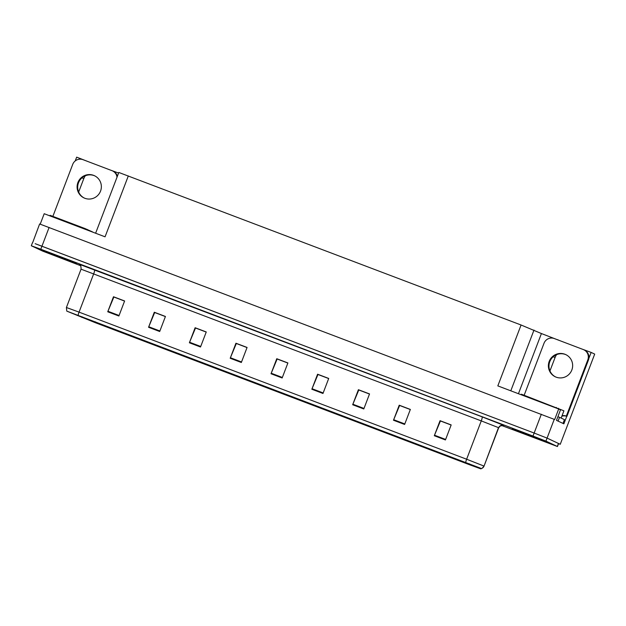 <?xml version="1.0" encoding="UTF-8"?>
<svg xmlns="http://www.w3.org/2000/svg" width="626" height="626" viewBox="0 0 626 626"><rect width="100%" height="100%" fill="white"/><g stroke="black" fill="none" stroke-linecap="round" stroke-linejoin="round"><path stroke-width="0.94" d="M78.665 192.033L83.767 178.668A12.872 12.7 115.1 0 1 85.316 175.781M82.006 177.839A12.872 12.7 115.1 0 1 82.022 177.8L83.767 178.668M566.749 416.306L563.877 423.833L556.491 420.367L560.513 409.842L558.682 408.989L554.667 419.514L39.626 223.967L32.591 242.833M95.621 233.232L118.823 172.463L521.075 325.004L497.827 385.89L558.682 408.989M40.22 224.139L44.203 213.716L105.058 236.816L128.314 175.929M87.593 161.406L76.662 157.149L75.214 160.945M501.676 425.5L557.461 446.534L545.927 441.111L533 436.048L40.784 249.226L41.934 246.221L35.158 243.686L534.15 433.043L41.934 246.221L49.11 227.434M557.461 446.534L558.611 443.529L547.069 438.106L534.15 433.043L547.069 438.106L560.254 444.288L594.7 354.089L591.147 352.422L588.847 358.432M549.957 370.905L555.059 357.548A12.872 12.7 115.1 0 1 556.6 354.652M558.564 443.646L560.254 444.288M521.075 325.004L541.42 333.548L518.445 393.715M541.42 333.548L557.633 339.816M581.39 348.831L591.147 352.422M110.098 169.951L118.596 173.066M558.877 340.286L557.672 339.715M553.29 356.718L553.306 356.679A12.872 12.7 -64.9 0 0 553.29 356.718L555.059 357.548M40.925 249.954L76.779 263.601L40.925 249.954M512.209 428.826L548.063 442.472L512.209 428.826M68.422 311.748L479.892 467.951L479.297 468.271L469.179 464.57L95.113 322.601L68.422 311.748M66.935 311.185L95.355 322.711L469.414 464.688L480.799 468.851L481.394 468.522L66.935 311.185M445.438 439.953L451.174 424.921L440.047 420.695L434.303 435.727L445.438 439.953M451.135 425.031L440.422 420.969L434.507 435.211A3.216 0.524 110.8 0 0 434.303 435.727M440.493 420.993L440.047 420.695M404.615 424.459L410.359 409.427L399.224 405.202L393.48 420.234L404.615 424.459M410.312 409.537L399.607 405.476L393.691 419.717A3.216 0.524 110.8 0 0 393.48 420.234M399.67 405.499L399.224 405.202M363.792 408.966L369.536 393.934L358.401 389.708L352.665 404.74L363.792 408.966M369.496 394.044L358.784 389.982L352.868 404.224A3.216 0.524 110.8 0 0 352.665 404.74M358.855 390.006L358.401 389.708M322.977 393.472L328.713 378.44L317.585 374.215L311.842 389.247L322.977 393.472M328.673 378.55L317.969 374.489L312.045 388.73A3.216 0.524 110.8 0 0 311.842 389.247M318.031 374.512L317.585 374.215M118.877 316.013L124.613 300.973L113.486 296.747L107.742 311.787L118.877 316.013M124.574 301.083L113.862 297.021L107.946 311.263A3.216 0.524 110.8 0 0 107.742 311.787M113.932 297.045L113.486 296.747M159.693 331.506L165.436 316.466L154.301 312.241L148.565 327.281L159.693 331.506M165.397 316.576L154.685 312.515L148.769 326.756A3.216 0.524 110.8 0 0 148.565 327.281M154.755 312.538L154.301 312.241M200.516 347L206.259 331.96L195.124 327.734L189.381 342.774L200.516 347M206.212 332.07L195.508 328.008L189.592 342.25A3.216 0.524 110.8 0 0 189.381 342.774M195.57 328.032L195.124 327.734M241.339 362.485L247.074 347.453L235.939 343.228L230.204 358.268L241.339 362.485M247.035 347.563L236.323 343.502L230.407 357.743A3.216 0.524 110.8 0 0 230.204 358.268M236.393 343.525L235.939 343.228M282.154 377.979L287.897 362.947L276.762 358.721L271.019 373.753L282.154 377.979M287.85 363.057L277.146 358.995L271.23 373.237A3.216 0.524 110.8 0 0 271.019 373.753M277.216 359.019L276.762 358.721M40.784 249.226L31.3 245.76L42.834 251.183L80.785 265.745M358.878 389.935L369.52 393.973M399.701 405.429L410.343 409.467M440.524 420.922L451.158 424.96M236.417 343.455L247.059 347.493M195.602 327.961L206.244 331.999M154.779 312.468L165.421 316.506M113.963 296.974L124.597 301.012M318.063 374.442L328.705 378.48M277.24 358.948L287.882 362.986M93.603 175.35A12.27 12.105 -64.9 0 0 78.078 182.096A12.27 12.105 -64.9 0 0 84.846 198.278A12.27 12.105 -64.9 0 0 100.371 191.533A12.27 12.105 -64.9 0 0 93.603 175.35M84.314 198.059A12.27 12.105 115.1 0 1 78.743 182.221A12.27 12.105 115.1 0 1 94.729 175.851M52.881 216.353L72.726 164.372A8.044 7.935 115.1 0 1 83.023 159.677L111.968 170.663A8.044 7.935 115.1 0 1 117.007 177.228M112.508 170.89L113.11 171.172A8.044 7.935 115.1 0 1 117.375 176.274M564.887 354.23A12.27 12.105 -64.9 0 0 549.37 360.967A12.27 12.105 -64.9 0 0 556.138 377.149A12.27 12.105 -64.9 0 0 571.663 370.412A12.27 12.105 -64.9 0 0 564.887 354.23M555.606 376.938A12.27 12.105 115.1 0 1 550.027 361.092A12.27 12.105 115.1 0 1 566.021 354.723M524.165 395.233L544.017 343.251A8.044 7.935 115.1 0 1 554.307 338.549L583.252 349.535A8.044 7.935 115.1 0 1 587.806 359.872L566.334 416.094L566.929 416.368A8.044 7.935 -64.9 0 0 561.866 416.196M562.046 415.727A8.044 7.935 115.1 0 1 566.334 416.094M583.8 349.77L584.394 350.044A8.044 7.935 115.1 0 1 588.401 360.146L566.929 416.368M557.461 420.821L562.688 423.27M558.095 421.095L559.527 417.331L557.907 416.666M562.985 423.387L564.425 419.623L559.527 417.331M41.113 250.024L76.591 263.53L41.113 250.024M92.632 231.956L85.081 228.576L50.127 215.336M512.397 428.896L547.875 442.402L512.397 428.896M563.916 410.828L561.146 418.09L563.893 410.812L521.411 394.216M541.326 414.248L533 436.048M554.245 419.318L545.927 441.111M533.994 330.066L510.8 390.812M79.306 264.266L482.106 416.853A4.022 0.657 -69.2 0 1 481.269 420.899L81.051 269.172C81.106 266.113 80.496 264.462 79.212 264.219M482.106 416.853L503.64 425.297L503.281 425.758L501.669 425.242M498.492 427.644L481.269 420.899L466.628 459.226L484.047 466.088L498.492 427.644M481.613 468.514L480.799 468.851A4.022 4.022 61.5 0 0 481.613 468.514L482.208 468.193A4.022 4.022 61.5 0 0 484.047 466.088L498.687 427.754A4.022 4.022 -118.5 0 1 503.875 425.437M481.394 468.522A4.022 4.022 61.5 0 0 482.208 468.193L484.047 466.088M465.721 462.348A4.022 0.657 -69.2 0 1 466.628 459.226L79.056 312.131A4.022 0.657 110.8 0 0 78.148 315.246M66.771 311.091L66.411 307.507L79.056 312.131L93.697 273.797A4.022 0.657 -69.2 0 0 94.534 269.759M557.32 446.455L558.47 443.451M500.229 425.829A4.022 4.022 -118.5 0 1 503.281 425.758M469.179 464.57L469.477 463.803M479.297 468.271L479.493 467.755M81.842 317.421L82.092 316.764M95.113 322.601L95.41 321.819M282.357 377.462L271.23 373.237M241.534 361.969L230.407 357.743M200.711 346.475L189.592 342.25M159.896 330.982L148.769 326.756M119.073 315.488L107.946 311.263M323.173 392.956L312.045 388.73M363.996 408.449L352.868 404.224M404.811 423.943L393.691 419.717M445.634 439.436L434.507 435.211M587.806 359.872L588.401 360.146M42.779 250.658L74.697 262.771L42.779 250.658M87.233 229.421L87.03 229.969M85.081 228.576L84.862 229.147M51.684 215.9L51.465 216.471M514.071 429.53L545.982 441.643L514.071 429.53M558.525 408.301L558.314 408.848M556.373 407.456L556.154 408.027M522.968 394.779L522.749 395.35M31.3 245.76L32.45 242.755M66.411 307.507L81.051 269.172M499.924 425.977L502.647 425.57M500.526 425.657L498.687 427.754M42.951 250.635L74.596 262.724M50.103 215.321L49.892 215.876M514.243 429.514L545.88 441.604M521.388 394.2L521.176 394.756"/></g></svg>
